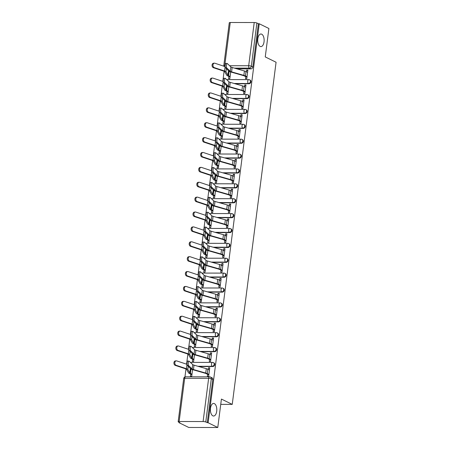 <?xml version="1.0" encoding="UTF-8"?>
<svg xmlns="http://www.w3.org/2000/svg" width="450" height="450" viewBox="0 0 450 450"><rect width="100%" height="100%" fill="white"/><g stroke="black" fill="none" stroke-linecap="round" stroke-linejoin="round"><path stroke-width="0.67" d="M260.145 46.406A6.294 3.206 -89.9 0 1 257.749 39.532A6.294 3.206 -89.9 0 1 260.938 34.009A6.294 3.206 -89.9 0 1 261.714 34.194A6.294 3.206 -89.9 0 1 264.111 41.074A6.294 3.206 -89.9 0 1 260.921 46.598A6.294 3.206 -89.9 0 1 260.145 46.406M212.822 415.834A6.294 3.206 -89.9 0 1 210.426 408.96A6.294 3.206 -89.9 0 1 213.609 403.436A6.294 3.206 -89.9 0 1 214.386 403.622A6.294 3.206 -89.9 0 1 216.782 410.501A6.294 3.206 -89.9 0 1 213.598 416.025A6.294 3.206 -89.9 0 1 212.822 415.834M235.052 83.739L249.002 83.756A1.969 1.643 -63.8 0 0 250.942 81.849A1.969 1.643 -63.8 0 0 250.116 80.083L249.581 79.819A1.969 1.643 116.2 0 1 250.408 81.591A1.969 1.643 116.2 0 1 248.468 83.498L234.129 83.481M233.145 98.623L247.095 98.64A1.969 1.643 -63.8 0 0 249.036 96.733A1.969 1.643 -63.8 0 0 248.209 94.967L247.674 94.708A1.969 1.643 116.2 0 1 248.501 96.474A1.969 1.643 116.2 0 1 246.561 98.381L232.222 98.364M231.238 113.507L245.188 113.524A1.969 1.643 -63.8 0 0 247.129 111.617A1.969 1.643 -63.8 0 0 246.302 109.851L245.768 109.592A1.969 1.643 116.2 0 1 246.594 111.358A1.969 1.643 116.2 0 1 244.659 113.265L230.316 113.248M229.331 128.391L243.281 128.407A1.969 1.643 -63.8 0 0 245.222 126.501A1.969 1.643 -63.8 0 0 244.395 124.734L243.861 124.476A1.969 1.643 116.2 0 1 244.688 126.242A1.969 1.643 116.2 0 1 242.752 128.149L228.409 128.132M227.424 143.28L241.38 143.291A1.969 1.643 -63.8 0 0 243.315 141.39A1.969 1.643 -63.8 0 0 242.488 139.618L241.954 139.359A1.969 1.643 116.2 0 1 242.781 141.126A1.969 1.643 116.2 0 1 240.846 143.032L226.502 143.016M225.518 158.164L239.473 158.175A1.969 1.643 -63.8 0 0 241.408 156.274A1.969 1.643 -63.8 0 0 240.581 154.502L240.047 154.243A1.969 1.643 116.2 0 1 240.874 156.009A1.969 1.643 116.2 0 1 238.939 157.916L224.595 157.899M223.611 173.047L237.566 173.064A1.969 1.643 -63.8 0 0 239.501 171.157A1.969 1.643 -63.8 0 0 238.674 169.386L238.14 169.127A1.969 1.643 116.2 0 1 238.967 170.893A1.969 1.643 116.2 0 1 237.032 172.8L222.688 172.783M221.704 187.931L235.659 187.948A1.969 1.643 -63.8 0 0 237.594 186.041A1.969 1.643 -63.8 0 0 236.768 184.269L236.233 184.011A1.969 1.643 116.2 0 1 237.06 185.777A1.969 1.643 116.2 0 1 235.125 187.684L220.781 187.667M219.797 202.815L233.752 202.832A1.969 1.643 -63.8 0 0 235.688 200.925A1.969 1.643 -63.8 0 0 234.861 199.159L234.326 198.894A1.969 1.643 116.2 0 1 235.153 200.661A1.969 1.643 116.2 0 1 233.218 202.567L218.874 202.551M217.89 217.699L231.846 217.716A1.969 1.643 -63.8 0 0 233.781 215.809A1.969 1.643 -63.8 0 0 232.954 214.042L232.419 213.778A1.969 1.643 116.2 0 1 233.246 215.544A1.969 1.643 116.2 0 1 231.311 217.451L216.968 217.434M215.983 232.583L229.939 232.599A1.969 1.643 -63.8 0 0 231.874 230.692A1.969 1.643 -63.8 0 0 231.047 228.926L230.513 228.662A1.969 1.643 116.2 0 1 231.339 230.428A1.969 1.643 116.2 0 1 229.404 232.335L215.061 232.318M214.076 247.466L228.032 247.483A1.969 1.643 -63.8 0 0 229.967 245.576A1.969 1.643 -63.8 0 0 229.14 243.81L228.606 243.546A1.969 1.643 116.2 0 1 229.433 245.312A1.969 1.643 116.2 0 1 227.498 247.219L213.154 247.202M212.169 262.35L226.125 262.367A1.969 1.643 -63.8 0 0 228.06 260.46A1.969 1.643 -63.8 0 0 227.233 258.694L226.699 258.429A1.969 1.643 116.2 0 1 227.526 260.196A1.969 1.643 116.2 0 1 225.591 262.102L211.247 262.086M210.263 277.234L224.218 277.251A1.969 1.643 -63.8 0 0 226.153 275.344A1.969 1.643 -63.8 0 0 225.326 273.577L224.797 273.313A1.969 1.643 116.2 0 1 225.619 275.079A1.969 1.643 116.2 0 1 223.684 276.986L209.34 276.969M208.356 292.118L222.311 292.134A1.969 1.643 -63.8 0 0 224.246 290.228A1.969 1.643 -63.8 0 0 223.419 288.461L222.891 288.197A1.969 1.643 116.2 0 1 223.712 289.963A1.969 1.643 116.2 0 1 221.777 291.87L207.433 291.853M206.449 307.001L220.404 307.018A1.969 1.643 -63.8 0 0 222.339 305.111A1.969 1.643 -63.8 0 0 221.518 303.345L220.984 303.081A1.969 1.643 116.2 0 1 221.805 304.847A1.969 1.643 116.2 0 1 219.87 306.754L205.526 306.737M204.542 321.885L218.498 321.902A1.969 1.643 -63.8 0 0 220.433 319.995A1.969 1.643 -63.8 0 0 219.611 318.229L219.077 317.964A1.969 1.643 116.2 0 1 219.898 319.736A1.969 1.643 116.2 0 1 217.963 321.637L203.619 321.621M202.635 336.769L216.591 336.786A1.969 1.643 -63.8 0 0 218.526 334.879A1.969 1.643 -63.8 0 0 217.704 333.113L217.17 332.848A1.969 1.643 116.2 0 1 217.991 334.62A1.969 1.643 116.2 0 1 216.056 336.521L201.718 336.51M200.728 351.652L214.684 351.669A1.969 1.643 -63.8 0 0 216.619 349.762A1.969 1.643 -63.8 0 0 215.797 347.996L215.263 347.732A1.969 1.643 116.2 0 1 216.084 349.504A1.969 1.643 116.2 0 1 214.149 351.411L199.811 351.394M198.821 366.536L212.777 366.553A1.969 1.643 -63.8 0 0 214.712 364.646A1.969 1.643 -63.8 0 0 213.891 362.88L213.356 362.616A1.969 1.643 116.2 0 1 214.183 364.387A1.969 1.643 116.2 0 1 212.243 366.294L197.904 366.277M224.106 71.269L222.846 81.107M222.199 86.153L220.939 95.991M220.292 101.036L219.032 110.874M218.385 115.92L217.125 125.758M216.478 130.804L215.218 140.642M214.571 145.688L213.311 155.526M212.664 160.571L211.404 170.409M210.757 175.455L209.498 185.299M208.851 190.344L207.591 200.183M206.944 205.228L205.684 215.066M205.037 220.112L203.777 229.95M203.13 234.996L201.87 244.834M201.223 249.879L199.963 259.718M199.316 264.763L198.056 274.601M197.409 279.647L196.149 289.485M195.502 294.531L194.243 304.369M193.596 309.414L192.336 319.252M191.689 324.298L190.429 334.136M189.782 339.182L188.522 349.02M187.875 354.066L186.615 363.904M185.968 368.949L184.95 376.926M179.134 422.331L179.083 422.719L179.927 422.719L178.425 421.982A1.969 0.411 -172.7 0 1 178.166 421.734A1.969 0.411 -172.7 0 1 179.145 421.509L203.102 421.537L208.637 378.315L184.68 378.287L179.145 421.509M217.778 427.5L208.119 422.752L259.234 23.749L268.892 28.491L265.252 56.925L276.075 62.246L232.245 404.387L221.422 399.066L217.778 427.5L188.741 427.466L179.083 422.719M230.259 22.5L224.724 65.722A1.969 0.411 -172.7 0 0 223.746 65.947L229.281 22.725A1.969 0.411 7.3 0 1 230.259 22.5L254.216 22.528A1.969 0.411 7.3 0 1 256.882 23.006L258.384 23.749L252.849 66.966A1.969 1.643 116.2 0 1 250.909 68.873L236.959 68.856M258.384 23.749L259.234 23.749M209.852 376.881A1.969 1.643 116.2 0 1 210.476 377.027A1.969 1.643 116.2 0 1 211.303 378.793L205.768 422.016L208.119 422.752M205.768 422.016A1.969 0.411 -172.7 0 0 203.102 421.537M207.63 374.332L207.371 376.374L208.643 376.38L209.739 367.791L208.468 367.791L209.666 368.376M192.634 359.241L192.347 361.474L193.618 361.474L194.479 354.757M209.537 359.449L209.278 361.491L210.549 361.496L211.646 352.907L210.375 352.907L211.573 353.492M194.541 344.357L194.254 346.59L195.525 346.59L196.386 339.874M211.444 344.565L211.185 346.607L212.451 346.613L213.553 338.023L212.282 338.023L213.48 338.608M196.447 329.473L196.161 331.706L197.432 331.706L198.292 324.99M213.351 329.681L213.092 331.723L214.357 331.729L215.46 323.139L214.189 323.139L215.387 323.724M198.354 314.589L198.067 316.822L199.339 316.822L200.199 310.106M215.257 314.798L214.999 316.839L216.264 316.839L217.367 308.256L216.096 308.256L217.294 308.841M200.261 299.706L199.974 301.939L201.246 301.939L202.106 295.223M217.164 299.914L216.906 301.956L218.171 301.956L219.274 293.372L218.002 293.372L219.201 293.957M202.168 284.822L201.881 287.055L203.153 287.055L204.013 280.339M219.071 285.03L218.812 287.072L220.078 287.072L221.181 278.488L219.909 278.488L221.107 279.073M204.075 269.933L203.788 272.171L205.059 272.171L205.92 265.455M220.978 270.146L220.719 272.188L221.985 272.188L223.088 263.604L221.816 263.599L223.014 264.189M205.982 255.049L205.695 257.282L206.961 257.287L207.821 250.566M222.885 255.263L222.626 257.304L223.892 257.304L224.994 248.721L223.723 248.715L224.921 249.306M207.889 240.165L207.602 242.398L208.868 242.404L209.728 235.682M224.792 240.379L224.533 242.421L225.799 242.421L226.901 233.837L225.63 233.831L226.822 234.422M209.796 225.281L209.509 227.514L210.774 227.52L211.635 220.798M226.699 225.495L226.434 227.537L227.706 227.537L228.808 218.953L227.537 218.947L228.729 219.538M211.703 210.398L211.416 212.631L212.681 212.636L213.542 205.914M228.606 210.611L228.341 212.653L229.612 212.653L230.715 204.069L229.444 204.064L230.636 204.654M213.604 195.514L213.322 197.747L214.588 197.752L215.449 191.031M230.513 195.727L230.248 197.769L231.519 197.769L232.622 189.18L231.351 189.18L232.543 189.771M215.511 180.63L215.229 182.863L216.495 182.863L217.356 176.147M232.419 180.844L232.155 182.886L233.426 182.886L234.529 174.296L233.257 174.296L234.45 174.887M217.417 165.746L217.136 167.979L218.402 167.979L219.263 161.263M234.326 165.96L234.062 168.002L235.333 168.002L236.436 159.412L235.164 159.412L236.357 159.998M219.324 150.862L219.043 153.096L220.309 153.096L221.169 146.379M236.233 151.071L235.969 153.118L237.24 153.118L238.343 144.529L237.071 144.529L238.264 145.114M221.231 135.979L220.944 138.212L222.216 138.212L223.076 131.496M238.14 136.187L237.876 138.234L239.147 138.234L240.249 129.645L238.978 129.645L240.171 130.23M223.138 121.095L222.851 123.328L224.123 123.328L224.983 116.612M240.047 121.303L239.782 123.351L241.054 123.351L242.156 114.761L240.885 114.761L242.078 115.346M225.045 106.211L224.758 108.444L226.029 108.444L226.89 101.728M241.954 106.419L241.689 108.461L242.961 108.467L244.063 99.877L242.792 99.877L243.984 100.462M226.952 91.328L226.665 93.561L227.936 93.561L228.797 86.844M243.861 91.536L243.596 93.578L244.868 93.583L245.964 84.994L244.699 84.994L245.891 85.579M228.859 76.444L228.572 78.677L229.843 78.677L230.704 71.961M245.768 76.652L245.503 78.694L246.774 78.699L247.871 70.11L246.606 70.11L247.798 70.695M220.742 404.37L232.245 404.387M190.727 374.124L190.44 376.358L191.711 376.358L192.572 369.641M208.468 367.791L208.26 369.439M207.27 422.752L212.805 379.53A1.969 1.643 -63.8 0 0 211.984 377.764L210.476 377.027A1.969 1.969 0 0 0 209.61 376.824L185.659 376.796A1.969 1.969 0 0 0 183.701 378.512L178.166 421.734M210.375 352.907L210.167 354.555M212.282 338.023L212.074 339.671M214.189 323.139L213.981 324.787M216.096 308.256L215.888 309.904M218.002 293.372L217.794 295.02M219.909 278.488L219.701 280.136M221.816 263.599L221.608 265.247M223.723 248.715L223.515 250.363M225.63 233.831L225.422 235.479M227.537 218.947L227.329 220.596M229.444 204.064L229.23 205.712M231.351 189.18L231.137 190.828M233.257 174.296L233.044 175.944M235.164 159.412L234.951 161.061M237.071 144.529L236.857 146.177M238.978 129.645L238.764 131.293M240.885 114.761L240.671 116.409M242.792 99.877L242.578 101.526M244.699 84.994L244.485 86.642M246.606 70.11L246.392 71.758M209.453 370.024L207.872 369.248A6.193 1.288 -172.7 0 0 206.291 368.668L194.018 365.164A3.639 0.759 7.3 0 1 192.724 364.59L189.152 361.198A2.261 0.608 93.9 0 0 189.023 361.136A2.261 0.608 93.9 0 0 188.286 363.105A2.261 0.608 93.9 0 0 188.589 365.586L187.357 365.501A2.261 0.608 -86.1 0 1 187.059 363.021A2.261 0.608 -86.1 0 1 187.796 361.052L189.023 361.136M208.828 374.923L206.207 373.635A4.916 1.024 -172.7 0 0 204.953 373.174L192.679 369.675A4.916 1.024 7.3 0 1 190.929 368.899L187.357 365.501M208.89 374.411L207.309 373.635A6.193 1.288 -172.7 0 0 205.729 373.061L193.455 369.557A3.639 0.759 7.3 0 1 192.161 368.983L188.589 365.586M175.264 365.383A2.261 1.614 -95.2 0 1 173.925 362.993A2.261 1.614 -95.2 0 1 175.337 360.934L176.231 360.849A2.261 1.614 84.8 0 0 174.814 362.914A2.261 1.614 84.8 0 0 176.153 365.299L175.264 365.383L185.524 368.781A3.639 0.759 -172.7 0 1 186.57 369.354L188.533 372.848A6.193 1.288 7.3 0 0 189.298 373.421L191.919 374.709M187.037 364.331A4.916 1.024 -172.7 0 0 186.981 364.314L176.715 360.911A2.261 1.614 84.8 0 0 176.231 360.849M192.549 369.816L190.963 369.034A4.916 1.024 7.3 0 1 190.356 368.578L190.08 368.083M191.987 374.203L190.401 373.427A4.916 1.024 7.3 0 1 189.793 372.966L187.824 369.478A4.916 1.024 -172.7 0 0 186.418 368.702L176.153 365.299M211.359 355.14L209.773 354.364A6.193 1.288 -172.7 0 0 208.198 353.784L195.924 350.28A3.639 0.759 7.3 0 1 194.631 349.706L191.059 346.314A2.261 0.608 93.9 0 0 190.929 346.252A2.261 0.608 93.9 0 0 190.192 348.221A2.261 0.608 93.9 0 0 190.496 350.702L189.264 350.618A2.261 0.608 -86.1 0 1 188.966 348.137A2.261 0.608 -86.1 0 1 189.703 346.168L190.929 346.252M210.735 360.039L208.114 358.751A4.916 1.024 -172.7 0 0 206.859 358.29L194.586 354.791A4.916 1.024 7.3 0 1 192.836 354.015L189.264 350.618M210.797 359.527L209.216 358.751A6.193 1.288 -172.7 0 0 207.636 358.178L195.362 354.673A3.639 0.759 7.3 0 1 194.068 354.099L190.496 350.702M213.266 340.256L211.68 339.48A6.193 1.288 -172.7 0 0 210.105 338.901L197.831 335.396A3.639 0.759 7.3 0 1 196.537 334.822L192.966 331.431A2.261 0.608 93.9 0 0 192.836 331.369A2.261 0.608 93.9 0 0 192.099 333.338A2.261 0.608 93.9 0 0 192.403 335.818L191.171 335.734A2.261 0.608 -86.1 0 1 190.873 333.253A2.261 0.608 -86.1 0 1 191.61 331.284L192.836 331.369M212.642 345.156L210.021 343.868A4.916 1.024 -172.7 0 0 208.766 343.406L196.493 339.902A4.916 1.024 7.3 0 1 194.743 339.131L191.171 335.734M212.704 344.644L211.123 343.868A6.193 1.288 -172.7 0 0 209.542 343.288L197.269 339.789A3.639 0.759 7.3 0 1 195.975 339.21L192.403 335.818M215.173 325.373L213.587 324.596A6.193 1.288 -172.7 0 0 212.012 324.017L199.738 320.512A3.639 0.759 7.3 0 1 198.444 319.939L194.873 316.547A2.261 0.608 93.9 0 0 194.743 316.485A2.261 0.608 93.9 0 0 194.006 318.454A2.261 0.608 93.9 0 0 194.31 320.934L193.078 320.85A2.261 0.608 -86.1 0 1 192.78 318.369A2.261 0.608 -86.1 0 1 193.517 316.401L194.743 316.485M214.549 330.266L211.928 328.984A4.916 1.024 -172.7 0 0 210.673 328.522L198.399 325.018A4.916 1.024 7.3 0 1 196.65 324.242L193.078 320.85M214.611 329.76L213.024 328.984A6.193 1.288 -172.7 0 0 211.449 328.404L199.176 324.906A3.639 0.759 7.3 0 1 197.882 324.326L194.31 320.934M177.171 350.494A2.261 1.614 -95.2 0 1 175.832 348.109A2.261 1.614 -95.2 0 1 177.244 346.05L178.138 345.966A2.261 1.614 84.8 0 0 176.721 348.024A2.261 1.614 84.8 0 0 178.059 350.415L177.171 350.494L187.431 353.897A3.639 0.759 -172.7 0 1 188.477 354.471L190.44 357.964A6.193 1.288 7.3 0 0 191.205 358.537L193.826 359.826M188.944 349.447A4.916 1.024 -172.7 0 0 188.888 349.425L178.622 346.027A2.261 1.614 84.8 0 0 178.138 345.966M194.456 354.932L192.87 354.15A4.916 1.024 7.3 0 1 192.263 353.694L191.987 353.199M193.894 359.319L192.308 358.543A4.916 1.024 7.3 0 1 191.7 358.082L189.731 354.594A4.916 1.024 -172.7 0 0 188.325 353.818L178.059 350.415M179.078 335.61A2.261 1.614 -95.2 0 1 177.739 333.225A2.261 1.614 -95.2 0 1 179.151 331.166L180.045 331.082A2.261 1.614 84.8 0 0 178.627 333.141A2.261 1.614 84.8 0 0 179.966 335.531L179.078 335.61L189.338 339.013A3.639 0.759 -172.7 0 1 190.378 339.587L192.347 343.08A6.193 1.288 7.3 0 0 193.112 343.654L195.733 344.942M190.851 334.564A4.916 1.024 -172.7 0 0 190.794 334.541L180.529 331.144A2.261 1.614 84.8 0 0 180.045 331.082M196.363 340.048L194.777 339.266A4.916 1.024 7.3 0 1 194.169 338.811L193.894 338.316M195.801 344.436L194.214 343.659A4.916 1.024 7.3 0 1 193.607 343.198L191.638 339.711A4.916 1.024 -172.7 0 0 190.232 338.934L179.966 335.531M180.984 320.726A2.261 1.614 -95.2 0 1 179.646 318.341A2.261 1.614 -95.2 0 1 181.058 316.282L181.952 316.198A2.261 1.614 84.8 0 0 180.534 318.257A2.261 1.614 84.8 0 0 181.873 320.647L180.984 320.726L191.244 324.129A3.639 0.759 -172.7 0 1 192.285 324.703L194.254 328.196A6.193 1.288 7.3 0 0 195.019 328.77L197.64 330.058M192.757 319.68A4.916 1.024 -172.7 0 0 192.696 319.657L182.436 316.26A2.261 1.614 84.8 0 0 181.952 316.198M198.27 325.164L196.684 324.382A4.916 1.024 7.3 0 1 196.076 323.927L195.801 323.432M197.708 329.552L196.121 328.77A4.916 1.024 7.3 0 1 195.514 328.314L193.545 324.821A4.916 1.024 -172.7 0 0 192.139 324.051L181.873 320.647M217.08 310.489L215.494 309.713A6.193 1.288 -172.7 0 0 213.919 309.133L201.645 305.629A3.639 0.759 7.3 0 1 200.351 305.055L196.779 301.663A2.261 0.608 93.9 0 0 196.65 301.601A2.261 0.608 93.9 0 0 195.913 303.57A2.261 0.608 93.9 0 0 196.217 306.051L194.985 305.966A2.261 0.608 -86.1 0 1 194.687 303.486A2.261 0.608 -86.1 0 1 195.424 301.517L196.65 301.601M216.456 315.382L213.834 314.1A4.916 1.024 -172.7 0 0 212.58 313.639L200.306 310.134A4.916 1.024 7.3 0 1 198.557 309.358L194.985 305.966M216.518 314.876L214.931 314.1A6.193 1.288 -172.7 0 0 213.356 313.521L201.083 310.016A3.639 0.759 7.3 0 1 199.789 309.442L196.217 306.051M218.987 295.605L217.401 294.829A6.193 1.288 -172.7 0 0 215.826 294.249L203.552 290.745A3.639 0.759 7.3 0 1 202.258 290.171L198.686 286.779A2.261 0.608 93.9 0 0 198.557 286.718A2.261 0.608 93.9 0 0 197.82 288.686A2.261 0.608 93.9 0 0 198.124 291.167L196.892 291.082A2.261 0.608 -86.1 0 1 196.594 288.602A2.261 0.608 -86.1 0 1 197.331 286.633L198.557 286.718M218.362 300.499L215.741 299.216A4.916 1.024 -172.7 0 0 214.487 298.755L202.213 295.251A4.916 1.024 7.3 0 1 200.464 294.474L196.892 291.082M218.424 299.993L216.838 299.216A6.193 1.288 -172.7 0 0 215.263 298.637L202.989 295.132A3.639 0.759 7.3 0 1 201.696 294.559L198.124 291.167M182.891 305.843A2.261 1.614 -95.2 0 1 181.553 303.457A2.261 1.614 -95.2 0 1 182.964 301.399L183.859 301.314A2.261 1.614 84.8 0 0 182.441 303.373A2.261 1.614 84.8 0 0 183.78 305.764L182.891 305.843L193.151 309.246A3.639 0.759 -172.7 0 1 194.192 309.819L196.161 313.312A6.193 1.288 7.3 0 0 196.926 313.886L199.547 315.174M194.664 304.796A4.916 1.024 -172.7 0 0 194.602 304.774L184.343 301.376A2.261 1.614 84.8 0 0 183.859 301.314M200.177 310.281L198.591 309.499A4.916 1.024 7.3 0 1 197.983 309.043L197.708 308.548M199.614 314.668L198.028 313.886A4.916 1.024 7.3 0 1 197.421 313.431L195.452 309.938A4.916 1.024 -172.7 0 0 194.046 309.167L183.78 305.764M184.798 290.959A2.261 1.614 -95.2 0 1 183.459 288.574A2.261 1.614 -95.2 0 1 184.871 286.515L185.766 286.431A2.261 1.614 84.8 0 0 184.348 288.489A2.261 1.614 84.8 0 0 185.687 290.88L184.798 290.959L195.058 294.362A3.639 0.759 -172.7 0 1 196.099 294.936L198.067 298.429A6.193 1.288 7.3 0 0 198.833 299.002L201.454 300.291M196.571 289.912A4.916 1.024 -172.7 0 0 196.509 289.89L186.249 286.493A2.261 1.614 84.8 0 0 185.766 286.431M202.084 295.391L200.498 294.615A4.916 1.024 7.3 0 1 199.89 294.159L199.614 293.664M201.521 299.784L199.935 299.002A4.916 1.024 7.3 0 1 199.328 298.547L197.359 295.054A4.916 1.024 -172.7 0 0 195.947 294.283L185.687 290.88M220.894 280.721L219.308 279.939A6.193 1.288 -172.7 0 0 217.732 279.366L205.459 275.861A3.639 0.759 7.3 0 1 204.165 275.287L200.593 271.896A2.261 0.608 93.9 0 0 200.464 271.834A2.261 0.608 93.9 0 0 199.727 273.803A2.261 0.608 93.9 0 0 200.031 276.283L198.799 276.199A2.261 0.608 -86.1 0 1 198.501 273.718A2.261 0.608 -86.1 0 1 199.237 271.749L200.464 271.834M220.269 285.615L217.648 284.327A4.916 1.024 -172.7 0 0 216.394 283.871L204.12 280.367A4.916 1.024 7.3 0 1 202.371 279.591L198.799 276.199M220.331 285.109L218.745 284.332A6.193 1.288 -172.7 0 0 217.17 283.753L204.896 280.249A3.639 0.759 7.3 0 1 203.602 279.675L200.031 276.283M222.801 265.838L221.214 265.056A6.193 1.288 -172.7 0 0 219.639 264.482L207.366 260.977A3.639 0.759 7.3 0 1 206.072 260.404L202.5 257.012A2.261 0.608 93.9 0 0 202.371 256.95A2.261 0.608 93.9 0 0 201.634 258.919A2.261 0.608 93.9 0 0 201.938 261.399L200.706 261.315A2.261 0.608 -86.1 0 1 200.402 258.834A2.261 0.608 -86.1 0 1 201.144 256.866L202.371 256.95M222.176 270.731L219.555 269.443A4.916 1.024 -172.7 0 0 218.301 268.988L206.027 265.483A4.916 1.024 7.3 0 1 204.278 264.707L200.706 261.315M222.238 270.225L220.652 269.449A6.193 1.288 -172.7 0 0 219.077 268.869L206.803 265.365A3.639 0.759 7.3 0 1 205.509 264.791L201.938 261.399M224.708 250.954L223.121 250.172A6.193 1.288 -172.7 0 0 221.541 249.598L209.273 246.094A3.639 0.759 7.3 0 1 207.979 245.52L204.407 242.128A2.261 0.608 93.9 0 0 204.278 242.061A2.261 0.608 93.9 0 0 203.541 244.035A2.261 0.608 93.9 0 0 203.844 246.516L202.612 246.431A2.261 0.608 -86.1 0 1 202.309 243.951A2.261 0.608 -86.1 0 1 203.051 241.982L204.278 242.061M224.078 255.847L221.462 254.559A4.916 1.024 -172.7 0 0 220.208 254.104L207.934 250.599A4.916 1.024 7.3 0 1 206.184 249.823L202.612 246.431M224.145 255.341L222.559 254.565A6.193 1.288 -172.7 0 0 220.984 253.986L208.71 250.481A3.639 0.759 7.3 0 1 207.416 249.907L203.844 246.516M226.614 236.07L225.028 235.288A6.193 1.288 -172.7 0 0 223.447 234.714L211.179 231.21A3.639 0.759 7.3 0 1 209.886 230.636L206.314 227.239A2.261 0.608 93.9 0 0 206.184 227.177A2.261 0.608 93.9 0 0 205.447 229.151A2.261 0.608 93.9 0 0 205.751 231.632L204.519 231.547A2.261 0.608 -86.1 0 1 204.216 229.067A2.261 0.608 -86.1 0 1 204.953 227.093L206.184 227.177M225.984 240.964L223.369 239.676A4.916 1.024 -172.7 0 0 222.114 239.22L209.841 235.716A4.916 1.024 7.3 0 1 208.091 234.939L204.519 231.547M226.052 240.458L224.466 239.681A6.193 1.288 -172.7 0 0 222.885 239.102L210.617 235.597A3.639 0.759 7.3 0 1 209.323 235.024L205.751 231.632M228.521 221.186L226.935 220.404A6.193 1.288 -172.7 0 0 225.354 219.831L213.086 216.326A3.639 0.759 7.3 0 1 211.792 215.752L208.215 212.355A2.261 0.608 93.9 0 0 208.091 212.293A2.261 0.608 93.9 0 0 207.354 214.268A2.261 0.608 93.9 0 0 207.658 216.748L206.426 216.664A2.261 0.608 -86.1 0 1 206.123 214.183A2.261 0.608 -86.1 0 1 206.859 212.209L208.091 212.293M227.891 226.08L225.276 224.792A4.916 1.024 -172.7 0 0 224.021 224.336L211.748 220.832A4.916 1.024 7.3 0 1 209.998 220.056L206.426 216.664M227.959 225.574L226.373 224.797A6.193 1.288 -172.7 0 0 224.792 224.218L212.524 220.714A3.639 0.759 7.3 0 1 211.23 220.14L207.658 216.748M230.428 206.303L228.842 205.521A6.193 1.288 -172.7 0 0 227.261 204.947L214.993 201.442A3.639 0.759 7.3 0 1 213.699 200.869L210.122 197.471A2.261 0.608 93.9 0 0 209.998 197.409A2.261 0.608 93.9 0 0 209.261 199.384A2.261 0.608 93.9 0 0 209.565 201.864L208.333 201.78A2.261 0.608 -86.1 0 1 208.029 199.299A2.261 0.608 -86.1 0 1 208.766 197.325L209.998 197.409M229.798 211.196L227.183 209.908A4.916 1.024 -172.7 0 0 225.928 209.453L213.654 205.948A4.916 1.024 7.3 0 1 211.905 205.172L208.333 201.78M229.866 210.69L228.279 209.908A6.193 1.288 -172.7 0 0 226.699 209.334L214.431 205.83A3.639 0.759 7.3 0 1 213.137 205.256L209.565 201.864M232.335 191.419L230.749 190.637A6.193 1.288 -172.7 0 0 229.168 190.063L216.9 186.559A3.639 0.759 7.3 0 1 215.606 185.985L212.029 182.588A2.261 0.608 93.9 0 0 211.905 182.526A2.261 0.608 93.9 0 0 211.168 184.5A2.261 0.608 93.9 0 0 211.466 186.981L210.24 186.896A2.261 0.608 -86.1 0 1 209.936 184.416A2.261 0.608 -86.1 0 1 210.673 182.441L211.905 182.526M231.705 196.312L229.089 195.024A4.916 1.024 -172.7 0 0 227.835 194.569L215.561 191.064A4.916 1.024 7.3 0 1 213.812 190.288L210.24 186.896M231.773 195.806L230.186 195.024A6.193 1.288 -172.7 0 0 228.606 194.451L216.338 190.946A3.639 0.759 7.3 0 1 215.044 190.373L211.466 186.981M234.242 176.529L232.656 175.753A6.193 1.288 -172.7 0 0 231.075 175.179L218.801 171.675A3.639 0.759 7.3 0 1 217.507 171.101L213.936 167.704A2.261 0.608 93.9 0 0 213.812 167.642A2.261 0.608 93.9 0 0 213.075 169.616A2.261 0.608 93.9 0 0 213.373 172.097L212.147 172.013A2.261 0.608 -86.1 0 1 211.843 169.532A2.261 0.608 -86.1 0 1 212.58 167.558L213.812 167.642M233.612 181.429L230.996 180.141A4.916 1.024 -172.7 0 0 229.742 179.685L217.468 176.181A4.916 1.024 7.3 0 1 215.719 175.404L212.147 172.013M233.679 180.922L232.093 180.141A6.193 1.288 -172.7 0 0 230.513 179.567L218.244 176.062A3.639 0.759 7.3 0 1 216.951 175.489L213.373 172.097M186.705 276.075A2.261 1.614 -95.2 0 1 185.366 273.69A2.261 1.614 -95.2 0 1 186.778 271.631L187.672 271.547A2.261 1.614 84.8 0 0 186.255 273.606A2.261 1.614 84.8 0 0 187.594 275.996L186.705 276.075L196.965 279.478A3.639 0.759 -172.7 0 1 198.006 280.052L199.974 283.545A6.193 1.288 7.3 0 0 200.739 284.119L203.361 285.407M198.478 275.029A4.916 1.024 -172.7 0 0 198.416 275.006L188.156 271.603A2.261 1.614 84.8 0 0 187.672 271.547M203.991 280.507L202.404 279.731A4.916 1.024 7.3 0 1 201.797 279.276L201.516 278.781M203.428 284.901L201.842 284.119A4.916 1.024 7.3 0 1 201.234 283.663L199.266 280.17A4.916 1.024 -172.7 0 0 197.854 279.394L187.594 275.996M188.612 261.191A2.261 1.614 -95.2 0 1 187.273 258.806A2.261 1.614 -95.2 0 1 188.685 256.748L189.579 256.663A2.261 1.614 84.8 0 0 188.162 258.722A2.261 1.614 84.8 0 0 189.501 261.113L188.612 261.191L198.872 264.594A3.639 0.759 -172.7 0 1 199.912 265.168L201.881 268.661A6.193 1.288 7.3 0 0 202.646 269.235L205.268 270.523M200.385 260.145A4.916 1.024 -172.7 0 0 200.323 260.123L190.063 256.719A2.261 1.614 84.8 0 0 189.579 256.663M205.898 265.624L204.311 264.847A4.916 1.024 7.3 0 1 203.704 264.392L203.422 263.897M205.335 270.017L203.749 269.235A4.916 1.024 7.3 0 1 203.141 268.779L201.172 265.286A4.916 1.024 -172.7 0 0 199.761 264.51L189.501 261.113M190.519 246.308A2.261 1.614 -95.2 0 1 189.18 243.922A2.261 1.614 -95.2 0 1 190.592 241.864L191.481 241.779A2.261 1.614 84.8 0 0 190.069 243.838A2.261 1.614 84.8 0 0 191.407 246.229L190.519 246.308L200.779 249.711A3.639 0.759 -172.7 0 1 201.819 250.284L203.788 253.778A6.193 1.288 7.3 0 0 204.553 254.351L207.174 255.639M202.286 245.261A4.916 1.024 -172.7 0 0 202.23 245.239L191.97 241.836A2.261 1.614 84.8 0 0 191.481 241.779M207.804 250.74L206.218 249.964A4.916 1.024 7.3 0 1 205.611 249.508L205.329 249.013M207.242 255.133L205.656 254.351A4.916 1.024 7.3 0 1 205.048 253.896L203.079 250.403A4.916 1.024 -172.7 0 0 201.667 249.626L191.407 246.229M192.426 231.424A2.261 1.614 -95.2 0 1 191.081 229.039A2.261 1.614 -95.2 0 1 192.499 226.974L193.388 226.896A2.261 1.614 84.8 0 0 191.976 228.954A2.261 1.614 84.8 0 0 193.314 231.345L192.426 231.424L202.686 234.827A3.639 0.759 -172.7 0 1 203.726 235.401L205.695 238.894A6.193 1.288 7.3 0 0 206.46 239.468L209.081 240.756M204.193 230.372A4.916 1.024 -172.7 0 0 204.137 230.355L193.877 226.952A2.261 1.614 84.8 0 0 193.388 226.896M209.706 235.856L208.125 235.08A4.916 1.024 7.3 0 1 207.518 234.624L207.236 234.129M209.149 240.249L207.562 239.468A4.916 1.024 7.3 0 1 206.955 239.012L204.986 235.519A4.916 1.024 -172.7 0 0 203.574 234.743L193.314 231.345M194.333 216.54A2.261 1.614 -95.2 0 1 192.988 214.155A2.261 1.614 -95.2 0 1 194.406 212.091L195.294 212.012A2.261 1.614 84.8 0 0 193.882 214.071A2.261 1.614 84.8 0 0 195.221 216.456L194.333 216.54L204.593 219.943A3.639 0.759 -172.7 0 1 205.633 220.517L207.602 224.01A6.193 1.288 7.3 0 0 208.367 224.584L210.988 225.872M206.1 215.488A4.916 1.024 -172.7 0 0 206.044 215.471L195.784 212.068A2.261 1.614 84.8 0 0 195.294 212.012M211.612 220.972L210.032 220.196A4.916 1.024 7.3 0 1 209.424 219.741L209.143 219.246M211.056 225.36L209.469 224.584A4.916 1.024 7.3 0 1 208.862 224.128L206.893 220.635A4.916 1.024 -172.7 0 0 205.481 219.859L195.221 216.456M196.239 201.656A2.261 1.614 -95.2 0 1 194.895 199.266A2.261 1.614 -95.2 0 1 196.312 197.207L197.201 197.128A2.261 1.614 84.8 0 0 195.789 199.187A2.261 1.614 84.8 0 0 197.128 201.572L196.239 201.656L206.499 205.059A3.639 0.759 -172.7 0 1 207.54 205.633L209.509 209.126A6.193 1.288 7.3 0 0 210.274 209.7L212.895 210.988M208.007 200.604A4.916 1.024 -172.7 0 0 207.951 200.588L197.691 197.184A2.261 1.614 84.8 0 0 197.201 197.128M213.519 206.089L211.939 205.312A4.916 1.024 7.3 0 1 211.331 204.857L211.05 204.362M212.957 210.476L211.376 209.7A4.916 1.024 7.3 0 1 210.769 209.244L208.8 205.751A4.916 1.024 -172.7 0 0 207.388 204.975L197.128 201.572M198.141 186.773A2.261 1.614 -95.2 0 1 196.802 184.382A2.261 1.614 -95.2 0 1 198.219 182.323L199.108 182.244A2.261 1.614 84.8 0 0 197.696 184.303A2.261 1.614 84.8 0 0 199.035 186.688L198.141 186.773L208.406 190.176A3.639 0.759 -172.7 0 1 209.447 190.749L211.416 194.237A6.193 1.288 7.3 0 0 212.181 194.816L214.802 196.104M209.914 185.721A4.916 1.024 -172.7 0 0 209.857 185.704L199.597 182.301A2.261 1.614 84.8 0 0 199.108 182.244M215.426 191.205L213.846 190.429A4.916 1.024 7.3 0 1 213.238 189.973L212.957 189.478M214.864 195.593L213.283 194.816A4.916 1.024 7.3 0 1 212.676 194.361L210.707 190.868A4.916 1.024 -172.7 0 0 209.295 190.091L199.035 186.688M200.047 171.889A2.261 1.614 -95.2 0 1 198.709 169.498A2.261 1.614 -95.2 0 1 200.126 167.439L201.015 167.361A2.261 1.614 84.8 0 0 199.603 169.419A2.261 1.614 84.8 0 0 200.942 171.804L200.047 171.889L210.313 175.292A3.639 0.759 -172.7 0 1 211.354 175.866L213.322 179.353A6.193 1.288 7.3 0 0 214.088 179.933L216.709 181.221M211.821 170.837A4.916 1.024 -172.7 0 0 211.764 170.82L201.504 167.417A2.261 1.614 84.8 0 0 201.015 167.361M217.333 176.321L215.752 175.545A4.916 1.024 7.3 0 1 215.145 175.084L214.864 174.594M216.771 180.709L215.19 179.933A4.916 1.024 7.3 0 1 214.583 179.477L212.614 175.984A4.916 1.024 -172.7 0 0 211.202 175.208L200.942 171.804M236.149 161.646L234.562 160.869A6.193 1.288 -172.7 0 0 232.982 160.296L220.708 156.791A3.639 0.759 7.3 0 1 219.414 156.218L215.843 152.82A2.261 0.608 93.9 0 0 215.719 152.758A2.261 0.608 93.9 0 0 214.982 154.727A2.261 0.608 93.9 0 0 215.28 157.208L214.054 157.129A2.261 0.608 -86.1 0 1 213.75 154.648A2.261 0.608 -86.1 0 1 214.487 152.674L215.719 152.758M235.519 166.545L232.898 165.257A4.916 1.024 -172.7 0 0 231.649 164.801L219.375 161.297A4.916 1.024 7.3 0 1 217.626 160.521L214.054 157.129M235.586 166.039L234 165.257A6.193 1.288 -172.7 0 0 232.419 164.683L220.151 161.179A3.639 0.759 7.3 0 1 218.857 160.605L215.28 157.208M238.056 146.762L236.469 145.986A6.193 1.288 -172.7 0 0 234.889 145.412L222.615 141.907A3.639 0.759 7.3 0 1 221.321 141.334L217.749 137.936A2.261 0.608 93.9 0 0 217.626 137.874A2.261 0.608 93.9 0 0 216.889 139.843A2.261 0.608 93.9 0 0 217.187 142.324L215.961 142.239A2.261 0.608 -86.1 0 1 215.657 139.759A2.261 0.608 -86.1 0 1 216.394 137.79L217.626 137.874M237.426 151.661L234.804 150.373A4.916 1.024 -172.7 0 0 233.556 149.917L221.282 146.413A4.916 1.024 7.3 0 1 219.532 145.637L215.961 142.239M237.493 151.155L235.907 150.373A6.193 1.288 -172.7 0 0 234.326 149.799L222.053 146.295A3.639 0.759 7.3 0 1 220.759 145.721L217.187 142.324M239.963 131.878L238.376 131.102A6.193 1.288 -172.7 0 0 236.796 130.523L224.522 127.024A3.639 0.759 7.3 0 1 223.228 126.444L219.656 123.052A2.261 0.608 93.9 0 0 219.532 122.991A2.261 0.608 93.9 0 0 218.796 124.959A2.261 0.608 93.9 0 0 219.094 127.44L217.868 127.356A2.261 0.608 -86.1 0 1 217.564 124.875A2.261 0.608 -86.1 0 1 218.301 122.906L219.532 122.991M239.333 136.778L236.711 135.489A4.916 1.024 -172.7 0 0 235.463 135.034L223.189 131.529A4.916 1.024 7.3 0 1 221.439 130.753L217.868 127.356M239.4 136.271L237.814 135.489A6.193 1.288 -172.7 0 0 236.233 134.916L223.959 131.411A3.639 0.759 7.3 0 1 222.666 130.838L219.094 127.44M241.869 116.994L240.283 116.218A6.193 1.288 -172.7 0 0 238.703 115.639L226.429 112.14A3.639 0.759 7.3 0 1 225.135 111.561L221.563 108.169A2.261 0.608 93.9 0 0 221.439 108.107A2.261 0.608 93.9 0 0 220.703 110.076A2.261 0.608 93.9 0 0 221.001 112.556L219.774 112.472A2.261 0.608 -86.1 0 1 219.471 109.991A2.261 0.608 -86.1 0 1 220.208 108.022L221.439 108.107M241.239 121.894L238.618 120.606A4.916 1.024 -172.7 0 0 237.369 120.15L225.096 116.646A4.916 1.024 7.3 0 1 223.346 115.869L219.774 112.472M241.307 121.388L239.721 120.606A6.193 1.288 -172.7 0 0 238.14 120.032L225.866 116.528A3.639 0.759 7.3 0 1 224.572 115.954L221.001 112.556M243.776 102.111L242.19 101.334A6.193 1.288 -172.7 0 0 240.609 100.755L228.336 97.251A3.639 0.759 7.3 0 1 227.042 96.677L223.47 93.285A2.261 0.608 93.9 0 0 223.346 93.223A2.261 0.608 93.9 0 0 222.609 95.192A2.261 0.608 93.9 0 0 222.907 97.672L221.681 97.588A2.261 0.608 -86.1 0 1 221.377 95.108A2.261 0.608 -86.1 0 1 222.114 93.139L223.346 93.223M243.146 107.01L240.525 105.722A4.916 1.024 -172.7 0 0 239.271 105.266L227.002 101.762A4.916 1.024 7.3 0 1 225.253 100.986L221.681 97.588M243.214 106.498L241.627 105.722A6.193 1.288 -172.7 0 0 240.047 105.148L227.773 101.644A3.639 0.759 7.3 0 1 226.479 101.07L222.907 97.672M245.683 87.227L244.097 86.451A6.193 1.288 -172.7 0 0 242.516 85.871L230.243 82.367A3.639 0.759 7.3 0 1 228.949 81.793L225.377 78.401A2.261 0.608 93.9 0 0 225.253 78.339A2.261 0.608 93.9 0 0 224.516 80.308A2.261 0.608 93.9 0 0 224.814 82.789L223.588 82.704A2.261 0.608 -86.1 0 1 223.284 80.224A2.261 0.608 -86.1 0 1 224.021 78.255L225.253 78.339M245.053 92.126L242.432 90.838A4.916 1.024 -172.7 0 0 241.178 90.377L228.909 86.878A4.916 1.024 7.3 0 1 227.16 86.102L223.588 82.704M245.121 91.614L243.534 90.838A6.193 1.288 -172.7 0 0 241.954 90.264L229.68 86.76A3.639 0.759 7.3 0 1 228.386 86.186L224.814 82.789M201.954 157.005A2.261 1.614 -95.2 0 1 200.616 154.614A2.261 1.614 -95.2 0 1 202.033 152.556L202.922 152.477A2.261 1.614 84.8 0 0 201.51 154.536A2.261 1.614 84.8 0 0 202.849 156.921L201.954 157.005L212.22 160.408A3.639 0.759 -172.7 0 1 213.261 160.982L215.229 164.469A6.193 1.288 7.3 0 0 215.994 165.049L218.616 166.331M213.727 155.953A4.916 1.024 -172.7 0 0 213.671 155.936L203.411 152.533A2.261 1.614 84.8 0 0 202.922 152.477M219.24 161.438L217.659 160.661A4.916 1.024 7.3 0 1 217.052 160.2L216.771 159.711M218.678 165.825L217.097 165.049A4.916 1.024 7.3 0 1 216.489 164.593L214.521 161.1A4.916 1.024 -172.7 0 0 213.109 160.324L202.849 156.921M203.861 142.121A2.261 1.614 -95.2 0 1 202.523 139.731A2.261 1.614 -95.2 0 1 203.94 137.672L204.829 137.593A2.261 1.614 84.8 0 0 203.417 139.652A2.261 1.614 84.8 0 0 204.756 142.037L203.861 142.121L214.127 145.519A3.639 0.759 -172.7 0 1 215.167 146.098L217.136 149.586A6.193 1.288 7.3 0 0 217.901 150.165L220.523 151.447M215.634 141.069A4.916 1.024 -172.7 0 0 215.578 141.053L205.318 137.649A2.261 1.614 84.8 0 0 204.829 137.593M221.147 146.554L219.566 145.778A4.916 1.024 7.3 0 1 218.959 145.316L218.678 144.827M220.584 150.941L219.004 150.165A4.916 1.024 7.3 0 1 218.396 149.709L216.428 146.216A4.916 1.024 -172.7 0 0 215.016 145.44L204.756 142.037M205.768 127.237A2.261 1.614 -95.2 0 1 204.429 124.847A2.261 1.614 -95.2 0 1 205.847 122.788L206.736 122.709A2.261 1.614 84.8 0 0 205.324 124.768A2.261 1.614 84.8 0 0 206.662 127.153L205.768 127.237L216.034 130.635A3.639 0.759 -172.7 0 1 217.074 131.209L219.043 134.702A6.193 1.288 7.3 0 0 219.808 135.281L222.429 136.564M217.541 126.186A4.916 1.024 -172.7 0 0 217.485 126.169L207.225 122.766A2.261 1.614 84.8 0 0 206.736 122.709M223.054 131.67L221.473 130.894A4.916 1.024 7.3 0 1 220.866 130.433L220.584 129.943M222.491 136.058L220.911 135.281A4.916 1.024 7.3 0 1 220.303 134.826L218.334 131.332A4.916 1.024 -172.7 0 0 216.922 130.556L206.662 127.153M207.675 112.354A2.261 1.614 -95.2 0 1 206.336 109.963A2.261 1.614 -95.2 0 1 207.754 107.904L208.643 107.826A2.261 1.614 84.8 0 0 207.231 109.884A2.261 1.614 84.8 0 0 208.569 112.269L207.675 112.354L217.941 115.751A3.639 0.759 -172.7 0 1 218.981 116.325L220.95 119.818A6.193 1.288 7.3 0 0 221.715 120.392L224.336 121.68M219.448 111.302A4.916 1.024 -172.7 0 0 219.392 111.285L209.132 107.882A2.261 1.614 84.8 0 0 208.643 107.826M224.961 116.786L223.38 116.004A4.916 1.024 7.3 0 1 222.773 115.549L222.491 115.059M224.398 121.174L222.817 120.397A4.916 1.024 7.3 0 1 222.21 119.942L220.241 116.449A4.916 1.024 -172.7 0 0 218.829 115.672L208.569 112.269M209.582 97.47A2.261 1.614 -95.2 0 1 208.243 95.079A2.261 1.614 -95.2 0 1 209.661 93.021L210.549 92.936A2.261 1.614 84.8 0 0 209.138 95.001A2.261 1.614 84.8 0 0 210.476 97.386L209.582 97.47L219.847 100.867A3.639 0.759 -172.7 0 1 220.888 101.441L222.857 104.934A6.193 1.288 7.3 0 0 223.622 105.508L226.243 106.796M221.355 96.418A4.916 1.024 -172.7 0 0 221.299 96.401L211.039 92.998A2.261 1.614 84.8 0 0 210.549 92.936M226.868 101.903L225.281 101.121A4.916 1.024 7.3 0 1 224.679 100.665L224.398 100.17M226.305 106.29L224.724 105.514A4.916 1.024 7.3 0 1 224.117 105.052L222.148 101.565A4.916 1.024 -172.7 0 0 220.736 100.789L210.476 97.386M211.489 82.586A2.261 1.614 -95.2 0 1 210.15 80.196A2.261 1.614 -95.2 0 1 211.567 78.137L212.456 78.052A2.261 1.614 84.8 0 0 211.044 80.117A2.261 1.614 84.8 0 0 212.383 82.502L211.489 82.586L221.749 85.984A3.639 0.759 -172.7 0 1 222.795 86.558L224.764 90.051A6.193 1.288 7.3 0 0 225.529 90.624L228.15 91.913M223.262 81.534A4.916 1.024 -172.7 0 0 223.206 81.517L212.946 78.114A2.261 1.614 84.8 0 0 212.456 78.052M228.774 87.019L227.188 86.237A4.916 1.024 7.3 0 1 226.586 85.781L226.305 85.286M228.212 91.406L226.631 90.63A4.916 1.024 7.3 0 1 226.024 90.169L224.055 86.681A4.916 1.024 -172.7 0 0 222.643 85.905L212.383 82.502M247.59 72.343L246.004 71.567A6.193 1.288 -172.7 0 0 244.423 70.987L232.149 67.483A3.639 0.759 7.3 0 1 230.856 66.909L227.284 63.517A2.261 0.608 93.9 0 0 227.16 63.456A2.261 0.608 93.9 0 0 226.423 65.424A2.261 0.608 93.9 0 0 226.721 67.905L225.495 67.821A2.261 0.608 -86.1 0 1 225.191 65.34A2.261 0.608 -86.1 0 1 225.928 63.371L227.16 63.456M246.96 77.242L244.339 75.954A4.916 1.024 -172.7 0 0 243.084 75.493L230.816 71.994A4.916 1.024 7.3 0 1 229.067 71.218L225.495 67.821M247.028 76.731L245.441 75.954A6.193 1.288 -172.7 0 0 243.861 75.381L231.587 71.876A3.639 0.759 7.3 0 1 230.293 71.303L226.721 67.905M213.396 67.697A2.261 1.614 -95.2 0 1 212.057 65.312A2.261 1.614 -95.2 0 1 213.474 63.253L214.363 63.169A2.261 1.614 84.8 0 0 212.951 65.227A2.261 1.614 84.8 0 0 214.29 67.618L213.396 67.697L223.656 71.1A3.639 0.759 -172.7 0 1 224.702 71.674L226.671 75.167A6.193 1.288 7.3 0 0 227.436 75.741L230.057 77.029M225.169 66.651A4.916 1.024 -172.7 0 0 225.112 66.628L214.852 63.231A2.261 1.614 84.8 0 0 214.363 63.169M230.681 72.135L229.095 71.353A4.916 1.024 7.3 0 1 228.487 70.898L228.212 70.403M230.119 76.522L228.532 75.746A4.916 1.024 7.3 0 1 227.931 75.285L225.962 71.797A4.916 1.024 -172.7 0 0 224.55 71.021L214.29 67.618M249.002 83.756L248.468 83.498A1.969 1.001 -89.9 0 1 247.742 81.112A1.969 1.001 90.1 0 1 248.715 79.622A1.969 1.001 90.1 0 1 248.957 79.678A1.969 1.643 116.2 0 1 249.581 79.819A1.969 1.969 0 0 0 248.715 79.622L226.631 79.594M247.095 98.64L246.561 98.381A1.969 1.001 -89.9 0 1 245.835 95.996A1.969 1.001 90.1 0 1 246.808 94.506A1.969 1.001 90.1 0 1 247.05 94.562A1.969 1.643 116.2 0 1 247.674 94.708A1.969 1.969 0 0 0 246.808 94.506L224.73 94.478M245.188 113.524L244.659 113.265A1.969 1.001 -89.9 0 1 243.928 110.88A1.969 1.001 90.1 0 1 244.901 109.389A1.969 1.001 90.1 0 1 245.143 109.446A1.969 1.643 116.2 0 1 245.768 109.592A1.969 1.969 0 0 0 244.901 109.389L222.823 109.361M243.281 128.407L242.752 128.149A1.969 1.001 -89.9 0 1 242.021 125.764A1.969 1.001 90.1 0 1 242.994 124.273A1.969 1.001 90.1 0 1 243.236 124.329A1.969 1.643 116.2 0 1 243.861 124.476A1.969 1.969 0 0 0 242.994 124.273L220.916 124.245M241.38 143.291L240.846 143.032A1.969 1.001 -89.9 0 1 240.114 140.648A1.969 1.001 90.1 0 1 241.088 139.157A1.969 1.001 90.1 0 1 241.335 139.213A1.969 1.643 116.2 0 1 241.954 139.359A1.969 1.969 0 0 0 241.088 139.157L219.009 139.129M239.473 158.175L238.939 157.916A1.969 1.001 -89.9 0 1 238.208 155.531A1.969 1.001 90.1 0 1 239.181 154.041A1.969 1.001 90.1 0 1 239.428 154.097A1.969 1.643 116.2 0 1 240.047 154.243A1.969 1.969 0 0 0 239.181 154.041L217.102 154.013M237.566 173.064L237.032 172.8A1.969 1.001 -89.9 0 1 236.301 170.415A1.969 1.001 90.1 0 1 237.279 168.924A1.969 1.001 90.1 0 1 237.521 168.981A1.969 1.643 116.2 0 1 238.14 169.127A1.969 1.969 0 0 0 237.279 168.924L215.196 168.896M235.659 187.948L235.125 187.684A1.969 1.001 -89.9 0 1 234.399 185.299A1.969 1.001 90.1 0 1 235.373 183.808A1.969 1.001 90.1 0 1 235.614 183.864A1.969 1.643 116.2 0 1 236.233 184.011A1.969 1.969 0 0 0 235.373 183.808L213.289 183.78M233.752 202.832L233.218 202.567A1.969 1.001 -89.9 0 1 232.493 200.183A1.969 1.001 90.1 0 1 233.466 198.692A1.969 1.001 90.1 0 1 233.708 198.754A1.969 1.643 116.2 0 1 234.326 198.894A1.969 1.969 0 0 0 233.466 198.692L211.382 198.669M231.846 217.716L231.311 217.451A1.969 1.001 -89.9 0 1 230.586 215.066A1.969 1.001 90.1 0 1 231.559 213.576A1.969 1.001 90.1 0 1 231.801 213.638A1.969 1.643 116.2 0 1 232.419 213.778A1.969 1.969 0 0 0 231.559 213.576L209.475 213.553M229.939 232.599L229.404 232.335A1.969 1.001 -89.9 0 1 228.679 229.95A1.969 1.001 90.1 0 1 229.652 228.459A1.969 1.001 90.1 0 1 229.894 228.521A1.969 1.643 116.2 0 1 230.513 228.662A1.969 1.969 0 0 0 229.652 228.459L207.568 228.437M228.032 247.483L227.498 247.219A1.969 1.001 -89.9 0 1 226.772 244.834A1.969 1.001 90.1 0 1 227.745 243.343A1.969 1.001 90.1 0 1 227.987 243.405A1.969 1.643 116.2 0 1 228.606 243.546A1.969 1.969 0 0 0 227.745 243.343L205.661 243.321M226.125 262.367L225.591 262.102A1.969 1.001 -89.9 0 1 224.865 259.718A1.969 1.001 90.1 0 1 225.838 258.227A1.969 1.001 90.1 0 1 226.08 258.289A1.969 1.643 116.2 0 1 226.699 258.429A1.969 1.969 0 0 0 225.838 258.227L203.754 258.204M224.218 277.251L223.684 276.986A1.969 1.001 -89.9 0 1 222.958 274.601A1.969 1.001 90.1 0 1 223.931 273.111A1.969 1.001 90.1 0 1 224.173 273.173A1.969 1.643 116.2 0 1 224.797 273.313A1.969 1.969 0 0 0 223.931 273.111L201.847 273.088M222.311 292.134L221.777 291.87A1.969 1.001 -89.9 0 1 221.051 289.485A1.969 1.001 90.1 0 1 222.024 287.994A1.969 1.001 90.1 0 1 222.266 288.056A1.969 1.643 116.2 0 1 222.891 288.197A1.969 1.969 0 0 0 222.024 287.994L199.941 287.972M220.404 307.018L219.87 306.754A1.969 1.001 -89.9 0 1 219.144 304.369A1.969 1.001 90.1 0 1 220.118 302.878A1.969 1.001 90.1 0 1 220.359 302.94A1.969 1.643 116.2 0 1 220.984 303.081A1.969 1.969 0 0 0 220.118 302.878L198.034 302.856M218.498 321.902L217.963 321.637A1.969 1.001 -89.9 0 1 217.237 319.252A1.969 1.001 90.1 0 1 218.211 317.767A1.969 1.001 90.1 0 1 218.453 317.824A1.969 1.643 116.2 0 1 219.077 317.964A1.969 1.969 0 0 0 218.211 317.767L196.127 317.739M216.591 336.786L216.056 336.521A1.969 1.001 -89.9 0 1 215.331 334.136A1.969 1.001 90.1 0 1 216.304 332.651A1.969 1.001 90.1 0 1 216.546 332.707A1.969 1.643 116.2 0 1 217.17 332.848A1.969 1.969 0 0 0 216.304 332.651L194.22 332.623M214.684 351.669L214.149 351.411A1.969 1.001 -89.9 0 1 213.424 349.02A1.969 1.001 90.1 0 1 214.397 347.535A1.969 1.001 90.1 0 1 214.639 347.591A1.969 1.643 116.2 0 1 215.263 347.732A1.969 1.969 0 0 0 214.397 347.535L192.313 347.507M212.777 366.553L212.243 366.294A1.969 1.001 -89.9 0 1 211.517 363.909A1.969 1.001 90.1 0 1 212.49 362.419A1.969 1.001 90.1 0 1 212.732 362.475A1.969 1.643 116.2 0 1 213.356 362.616A1.969 1.969 0 0 0 212.49 362.419L190.406 362.391M250.909 68.873L249.407 68.136L234.36 68.119M224.702 66.493A1.969 1.001 90.1 0 1 224.724 65.722L225.163 65.722M229.612 65.728L248.681 65.751L254.216 22.528M212.805 379.53L211.303 378.793A1.969 0.411 7.3 0 0 208.637 378.315A1.969 1.001 -89.9 0 1 209.61 376.824M252.849 66.966L251.342 66.229A1.969 1.643 116.2 0 1 249.407 68.136A1.969 1.001 90.1 0 1 248.681 65.751A1.969 0.411 7.3 0 1 251.342 66.229L256.882 23.006M183.701 378.512A1.969 0.411 -172.7 0 1 184.68 378.287A1.969 1.001 -89.9 0 1 185.659 376.796M207.309 373.635L207.872 369.248M193.455 369.557L194.018 365.164M205.729 373.061L206.291 368.668M192.161 368.983L192.724 364.59M190.963 369.034L190.401 373.427M186.981 364.314L186.418 368.702M188.229 366.328L187.824 369.478M190.356 368.578L189.793 372.966M209.216 358.751L209.773 354.364M195.362 354.673L195.924 350.28M207.636 358.178L208.198 353.784M194.068 354.099L194.631 349.706M211.123 343.868L211.68 339.48M197.269 339.789L197.831 335.396M209.542 343.288L210.105 338.901M195.975 339.21L196.537 334.822M213.024 328.984L213.587 324.596M199.176 324.906L199.738 320.512M211.449 328.404L212.012 324.017M197.882 324.326L198.444 319.939M192.87 354.15L192.308 358.543M188.888 349.425L188.325 353.818M190.136 351.444L189.731 354.594M192.263 353.694L191.7 358.082M194.777 339.266L194.214 343.659M190.794 334.541L190.232 338.934M192.043 336.561L191.638 339.711M194.169 338.811L193.607 343.198M196.684 324.382L196.121 328.77M192.696 319.657L192.139 324.051M193.95 321.677L193.545 324.821M196.076 323.927L195.514 328.314M214.931 314.1L215.494 309.713M201.083 310.016L201.645 305.629M213.356 313.521L213.919 309.133M199.789 309.442L200.351 305.055M216.838 299.216L217.401 294.829M202.989 295.132L203.552 290.745M215.263 298.637L215.826 294.249M201.696 294.559L202.258 290.171M198.591 309.499L198.028 313.886M194.602 304.774L194.046 309.167M195.857 306.793L195.452 309.938M197.983 309.043L197.421 313.431M200.498 294.615L199.935 299.002M196.509 289.89L195.947 294.283M197.764 291.909L197.359 295.054M199.89 294.159L199.328 298.547M218.745 284.332L219.308 279.939M204.896 280.249L205.459 275.861M217.17 283.753L217.732 279.366M203.602 279.675L204.165 275.287M220.652 269.449L221.214 265.056M206.803 265.365L207.366 260.977M219.077 268.869L219.639 264.482M205.509 264.791L206.072 260.404M222.559 254.565L223.121 250.172M208.71 250.481L209.273 246.094M220.984 253.986L221.541 249.598M207.416 249.907L207.979 245.52M224.466 239.681L225.028 235.288M210.617 235.597L211.179 231.21M222.885 239.102L223.447 234.714M209.323 235.024L209.886 230.636M226.373 224.797L226.935 220.404M212.524 220.714L213.086 216.326M224.792 224.218L225.354 219.831M211.23 220.14L211.792 215.752M228.279 209.908L228.842 205.521M214.431 205.83L214.993 201.442M226.699 209.334L227.261 204.947M213.137 205.256L213.699 200.869M230.186 195.024L230.749 190.637M216.338 190.946L216.9 186.559M228.606 194.451L229.168 190.063M215.044 190.373L215.606 185.985M232.093 180.141L232.656 175.753M218.244 176.062L218.801 171.675M230.513 179.567L231.075 175.179M216.951 175.489L217.507 171.101M202.404 279.731L201.842 284.119M198.416 275.006L197.854 279.394M199.671 277.026L199.266 280.17M201.797 279.276L201.234 283.663M204.311 264.847L203.749 269.235M200.323 260.123L199.761 264.51M201.578 262.142L201.172 265.286M203.704 264.392L203.141 268.779M206.218 249.964L205.656 254.351M202.23 245.239L201.667 249.626M203.484 247.258L203.079 250.403M205.611 249.508L205.048 253.896M208.125 235.08L207.562 239.468M204.137 230.355L203.574 234.743M205.391 232.374L204.986 235.519M207.518 234.624L206.955 239.012M210.032 220.196L209.469 224.584M206.044 215.471L205.481 219.859M207.298 217.491L206.893 220.635M209.424 219.741L208.862 224.128M211.939 205.312L211.376 209.7M207.951 200.588L207.388 204.975M209.205 202.607L208.8 205.751M211.331 204.857L210.769 209.244M213.846 190.429L213.283 194.816M209.857 185.704L209.295 190.091M211.112 187.718L210.707 190.868M213.238 189.973L212.676 194.361M215.752 175.545L215.19 179.933M211.764 170.82L211.202 175.208M213.013 172.834L212.614 175.984M215.145 175.084L214.583 179.477M234 165.257L234.562 160.869M220.151 161.179L220.708 156.791M232.419 164.683L232.982 160.296M218.857 160.605L219.414 156.218M235.907 150.373L236.469 145.986M222.053 146.295L222.615 141.907M234.326 149.799L234.889 145.412M220.759 145.721L221.321 141.334M237.814 135.489L238.376 131.102M223.959 131.411L224.522 127.024M236.233 134.916L236.796 130.523M222.666 130.838L223.228 126.444M239.721 120.606L240.283 116.218M225.866 116.528L226.429 112.14M238.14 120.032L238.703 115.639M224.572 115.954L225.135 111.561M241.627 105.722L242.19 101.334M227.773 101.644L228.336 97.251M240.047 105.148L240.609 100.755M226.479 101.07L227.042 96.677M243.534 90.838L244.097 86.451M229.68 86.76L230.243 82.367M241.954 90.264L242.516 85.871M228.386 86.186L228.949 81.793M217.659 160.661L217.097 165.049M213.671 155.936L213.109 160.324M214.92 157.95L214.521 161.1M217.052 160.2L216.489 164.593M219.566 145.778L219.004 150.165M215.578 141.053L215.016 145.44M216.827 143.066L216.428 146.216M218.959 145.316L218.396 149.709M221.473 130.894L220.911 135.281M217.485 126.169L216.922 130.556M218.734 128.183L218.334 131.332M220.866 130.433L220.303 134.826M223.38 116.004L222.817 120.397M219.392 111.285L218.829 115.672M220.641 113.299L220.241 116.449M222.773 115.549L222.21 119.942M225.281 101.121L224.724 105.514M221.299 96.401L220.736 100.789M222.547 98.415L222.148 101.565M224.679 100.665L224.117 105.052M227.188 86.237L226.631 90.63M223.206 81.517L222.643 85.905M224.454 83.531L224.055 86.681M226.586 85.781L226.024 90.169M245.441 75.954L246.004 71.567M231.587 71.876L232.149 67.483M243.861 75.381L244.423 70.987M230.293 71.303L230.856 66.909M229.095 71.353L228.532 75.746M225.112 66.628L224.55 71.021M226.361 68.648L225.962 71.797M228.487 70.898L227.931 75.285M187.054 363.054A1.969 1.969 0 0 0 186.57 364.179M188.961 348.171A1.969 1.969 0 0 0 188.477 349.296M190.868 333.287A1.969 1.969 0 0 0 190.384 334.412M192.774 318.403A1.969 1.969 0 0 0 192.291 319.522M194.681 303.519A1.969 1.969 0 0 0 194.197 304.639M196.588 288.636A1.969 1.969 0 0 0 196.104 289.755M198.495 273.752A1.969 1.969 0 0 0 198.011 274.871M200.402 258.868A1.969 1.969 0 0 0 199.918 259.988M202.309 243.984A1.969 1.969 0 0 0 201.825 245.104M204.216 229.101A1.969 1.969 0 0 0 203.732 230.22M206.123 214.217A1.969 1.969 0 0 0 205.639 215.336M208.029 199.333A1.969 1.969 0 0 0 207.546 200.453M209.936 184.449A1.969 1.969 0 0 0 209.453 185.569M211.843 169.566A1.969 1.969 0 0 0 211.359 170.685M213.75 154.682A1.969 1.969 0 0 0 213.266 155.801M215.657 139.798A1.969 1.969 0 0 0 215.173 140.918M217.564 124.914A1.969 1.969 0 0 0 217.08 126.034M219.471 110.031A1.969 1.969 0 0 0 218.987 111.15M221.377 95.141A1.969 1.969 0 0 0 220.894 96.266M223.279 80.258A1.969 1.969 0 0 0 222.801 81.383"/></g></svg>
